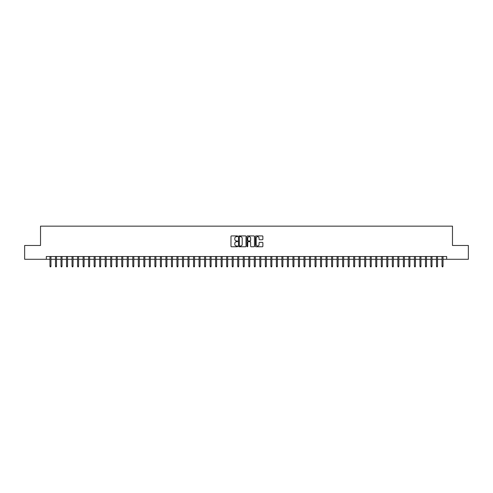 <?xml version="1.0" encoding="UTF-8"?>
<svg xmlns="http://www.w3.org/2000/svg" width="493" height="493" viewBox="0 0 493 493"><rect width="100%" height="100%" fill="white"/><g stroke="black" fill="none" stroke-linecap="round" stroke-linejoin="round"><path stroke-width="0.74" d="M237.663 236.295A0.382 0.382 0 0 0 237.287 235.919L231.525 235.919A0.542 0.542 0 0 0 230.983 236.461L230.983 246.217A0.542 0.542 0 0 0 231.525 246.759L237.287 246.759A0.382 0.382 0 0 0 237.663 246.377A0.382 0.382 0 0 0 237.287 246.001L236.541 246.001A1.732 1.732 0 0 1 234.804 244.263L234.804 243.45A1.732 1.732 0 0 1 236.541 241.718L237.287 241.718A0.382 0.382 0 0 0 237.663 241.336A0.382 0.382 0 0 0 237.287 240.96L236.541 240.96A1.732 1.732 0 0 1 234.804 239.222L234.804 238.409A1.732 1.732 0 0 1 236.541 236.677L237.287 236.677A0.382 0.382 0 0 0 237.663 236.295M262.344 239.74A0.542 0.542 0 0 0 262.88 239.197L262.88 236.461A0.542 0.542 0 0 0 262.344 235.919L255.947 235.919A0.542 0.542 0 0 0 255.405 236.461L255.405 246.217A0.542 0.542 0 0 0 255.947 246.759L262.344 246.759A0.542 0.542 0 0 0 262.88 246.217L262.88 242.907A0.542 0.542 0 0 0 262.344 242.365L259.601 242.365A0.542 0.542 0 0 0 259.059 242.907L259.059 244.546A1.448 1.448 0 0 1 257.611 246.001A1.448 1.448 0 0 1 256.163 244.546L256.163 238.125A1.448 1.448 0 0 1 257.611 236.677A1.448 1.448 0 0 1 259.059 238.125L259.059 239.197A0.542 0.542 0 0 0 259.601 239.74L262.344 239.74M46.324 259.281L24.65 259.281L24.65 245.477L40.525 245.477L40.525 226.151L452.475 226.151L452.475 245.477L468.35 245.477L468.35 259.281L446.676 259.281L446.676 256.52L46.324 256.52L46.324 259.281L49.972 259.281M246.025 236.461A0.542 0.542 0 0 0 245.483 235.919L239.087 235.919A0.542 0.542 0 0 0 238.544 236.461L238.544 246.217A0.542 0.542 0 0 0 239.087 246.759L245.483 246.759A0.542 0.542 0 0 0 246.025 246.217L246.025 236.461M247.517 235.919L253.913 235.919A0.542 0.542 0 0 1 254.456 236.461L254.456 246.217A0.542 0.542 0 0 1 253.913 246.759L251.177 246.759A0.542 0.542 0 0 1 250.635 246.217L250.635 242.26A0.542 0.542 0 0 0 250.093 241.718L248.275 241.718A0.542 0.542 0 0 0 247.732 242.26L247.732 246.377A0.382 0.382 0 0 1 247.357 246.759A0.382 0.382 0 0 1 246.975 246.377L246.975 236.461A0.542 0.542 0 0 1 247.517 235.919M50.964 259.281L55.493 259.281M56.485 259.281L61.015 259.281M62.007 259.281L66.537 259.281M67.529 259.281L72.058 259.281M73.05 259.281L77.58 259.281M78.572 259.281L83.101 259.281M84.093 259.281L88.623 259.281M89.615 259.281L94.145 259.281M95.137 259.281L99.666 259.281M100.664 259.281L105.188 259.281M106.186 259.281L110.709 259.281M111.708 259.281L116.231 259.281M117.229 259.281L121.759 259.281M122.751 259.281L127.28 259.281M128.272 259.281L132.802 259.281M133.794 259.281L138.323 259.281M139.316 259.281L143.845 259.281M144.837 259.281L149.367 259.281M150.359 259.281L154.888 259.281M155.88 259.281L160.41 259.281M161.402 259.281L165.931 259.281M166.924 259.281L171.453 259.281M172.451 259.281L176.975 259.281M177.973 259.281L182.496 259.281M183.495 259.281L188.024 259.281M189.016 259.281L193.546 259.281M194.538 259.281L199.067 259.281M200.059 259.281L204.589 259.281M205.581 259.281L210.11 259.281M211.103 259.281L215.632 259.281M216.624 259.281L221.154 259.281M222.146 259.281L226.675 259.281M227.667 259.281L232.197 259.281M233.189 259.281L237.718 259.281M238.717 259.281L243.24 259.281M244.238 259.281L248.762 259.281M249.76 259.281L254.283 259.281M255.282 259.281L259.811 259.281M260.803 259.281L265.333 259.281M266.325 259.281L270.854 259.281M271.846 259.281L276.376 259.281M277.368 259.281L281.897 259.281M282.89 259.281L287.419 259.281M288.411 259.281L292.941 259.281M293.933 259.281L298.462 259.281M299.454 259.281L303.984 259.281M304.976 259.281L309.505 259.281M310.504 259.281L315.027 259.281M316.025 259.281L320.549 259.281M321.547 259.281L326.076 259.281M327.069 259.281L331.598 259.281M332.59 259.281L337.12 259.281M338.112 259.281L342.641 259.281M343.633 259.281L348.163 259.281M349.155 259.281L353.684 259.281M354.677 259.281L359.206 259.281M360.198 259.281L364.728 259.281M365.72 259.281L370.249 259.281M371.241 259.281L375.771 259.281M376.769 259.281L381.292 259.281M382.291 259.281L386.814 259.281M387.812 259.281L392.336 259.281M393.334 259.281L397.863 259.281M398.855 259.281L403.385 259.281M404.377 259.281L408.907 259.281M409.899 259.281L414.428 259.281M415.42 259.281L419.95 259.281M420.942 259.281L425.471 259.281M426.463 259.281L430.993 259.281M431.985 259.281L436.515 259.281M437.507 259.281L442.036 259.281M443.028 259.281L446.676 259.281M239.684 236.677A0.382 0.382 0 0 0 239.302 237.053L239.302 245.619A0.382 0.382 0 0 0 239.684 246.001L240.467 246.001A1.732 1.732 0 0 0 242.205 244.263L242.205 238.409A1.732 1.732 0 0 0 240.467 236.677L239.684 236.677M250.635 238.15A1.448 1.448 0 0 0 249.181 236.702A1.448 1.448 0 0 0 247.732 238.15L247.732 240.418A0.542 0.542 0 0 0 248.275 240.96L250.093 240.96A0.542 0.542 0 0 0 250.635 240.418L250.635 238.15M49.972 266.134L50.187 266.849L50.742 266.849L50.964 266.134L49.972 266.134L49.972 256.52M50.964 266.134L50.964 256.52M55.493 266.134L55.709 266.849L56.264 266.849L56.485 266.134L55.493 266.134L55.493 256.52M56.485 266.134L56.485 256.52M61.015 266.134L61.237 266.849L61.785 266.849L62.007 266.134L61.015 266.134L61.015 256.52M62.007 266.134L62.007 256.52M66.537 266.134L66.758 266.849L67.307 266.849L67.529 266.134L66.537 266.134L66.537 256.52M67.529 266.134L67.529 256.52M72.058 266.134L72.28 266.849L72.828 266.849L73.05 266.134L72.058 266.134L72.058 256.52M73.05 266.134L73.05 256.52M77.58 266.134L77.802 266.849L78.35 266.849L78.572 266.134L77.58 266.134L77.58 256.52M78.572 266.134L78.572 256.52M83.101 266.134L83.323 266.849L83.872 266.849L84.093 266.134L83.101 266.134L83.101 256.52M84.093 266.134L84.093 256.52M88.623 266.134L88.845 266.849L89.399 266.849L89.615 266.134L88.623 266.134L88.623 256.52M89.615 266.134L89.615 256.52M94.145 266.134L94.366 266.849L94.921 266.849L95.137 266.134L94.145 266.134L94.145 256.52M95.137 266.134L95.137 256.52M99.666 266.134L99.888 266.849L100.443 266.849L100.664 266.134L99.666 266.134L99.666 256.52M100.664 266.134L100.664 256.52M105.188 266.134L105.41 266.849L105.964 266.849L106.186 266.134L105.188 266.134L105.188 256.52M106.186 266.134L106.186 256.52M110.709 266.134L110.931 266.849L111.486 266.849L111.708 266.134L110.709 266.134L110.709 256.52M111.708 266.134L111.708 256.52M116.231 266.134L116.453 266.849L117.007 266.849L117.229 266.134L116.231 266.134L116.231 256.52M117.229 266.134L117.229 256.52M121.759 266.134L121.974 266.849L122.529 266.849L122.751 266.134L121.759 266.134L121.759 256.52M122.751 266.134L122.751 256.52M127.28 266.134L127.496 266.849L128.051 266.849L128.272 266.134L127.28 266.134L127.28 256.52M128.272 266.134L128.272 256.52M132.802 266.134L133.024 266.849L133.572 266.849L133.794 266.134L132.802 266.134L132.802 256.52M133.794 266.134L133.794 256.52M138.323 266.134L138.545 266.849L139.094 266.849L139.316 266.134L138.323 266.134L138.323 256.52M139.316 266.134L139.316 256.52M143.845 266.134L144.067 266.849L144.615 266.849L144.837 266.134L143.845 266.134L143.845 256.52M144.837 266.134L144.837 256.52M149.367 266.134L149.589 266.849L150.137 266.849L150.359 266.134L149.367 266.134L149.367 256.52M150.359 266.134L150.359 256.52M154.888 266.134L155.11 266.849L155.659 266.849L155.88 266.134L154.888 266.134L154.888 256.52M155.88 266.134L155.88 256.52M160.41 266.134L160.632 266.849L161.186 266.849L161.402 266.134L160.41 266.134L160.41 256.52M161.402 266.134L161.402 256.52M165.931 266.134L166.153 266.849L166.708 266.849L166.924 266.134L165.931 266.134L165.931 256.52M166.924 266.134L166.924 256.52M171.453 266.134L171.675 266.849L172.23 266.849L172.451 266.134L171.453 266.134L171.453 256.52M172.451 266.134L172.451 256.52M176.975 266.134L177.197 266.849L177.751 266.849L177.973 266.134L176.975 266.134L176.975 256.52M177.973 266.134L177.973 256.52M182.496 266.134L182.718 266.849L183.273 266.849L183.495 266.134L182.496 266.134L182.496 256.52M183.495 266.134L183.495 256.52M188.024 266.134L188.24 266.849L188.794 266.849L189.016 266.134L188.024 266.134L188.024 256.52M189.016 266.134L189.016 256.52M193.546 266.134L193.761 266.849L194.316 266.849L194.538 266.134L193.546 266.134L193.546 256.52M194.538 266.134L194.538 256.52M199.067 266.134L199.289 266.849L199.838 266.849L200.059 266.134L199.067 266.134L199.067 256.52M200.059 266.134L200.059 256.52M204.589 266.134L204.811 266.849L205.359 266.849L205.581 266.134L204.589 266.134L204.589 256.52M205.581 266.134L205.581 256.52M210.11 266.134L210.332 266.849L210.881 266.849L211.103 266.134L210.11 266.134L210.11 256.52M211.103 266.134L211.103 256.52M215.632 266.134L215.854 266.849L216.402 266.849L216.624 266.134L215.632 266.134L215.632 256.52M216.624 266.134L216.624 256.52M221.154 266.134L221.375 266.849L221.924 266.849L222.146 266.134L221.154 266.134L221.154 256.52M222.146 266.134L222.146 256.52M226.675 266.134L226.897 266.849L227.452 266.849L227.667 266.134L226.675 266.134L226.675 256.52M227.667 266.134L227.667 256.52M232.197 266.134L232.419 266.849L232.973 266.849L233.189 266.134L232.197 266.134L232.197 256.52M233.189 266.134L233.189 256.52M237.718 266.134L237.94 266.849L238.495 266.849L238.717 266.134L237.718 266.134L237.718 256.52M238.717 266.134L238.717 256.52M243.24 266.134L243.462 266.849L244.017 266.849L244.238 266.134L243.24 266.134L243.24 256.52M244.238 266.134L244.238 256.52M248.762 266.134L248.983 266.849L249.538 266.849L249.76 266.134L248.762 266.134L248.762 256.52M249.76 266.134L249.76 256.52M254.283 266.134L254.505 266.849L255.06 266.849L255.282 266.134L254.283 266.134L254.283 256.52M255.282 266.134L255.282 256.52M259.811 266.134L260.027 266.849L260.581 266.849L260.803 266.134L259.811 266.134L259.811 256.52M260.803 266.134L260.803 256.52M265.333 266.134L265.548 266.849L266.103 266.849L266.325 266.134L265.333 266.134L265.333 256.52M266.325 266.134L266.325 256.52M270.854 266.134L271.076 266.849L271.625 266.849L271.846 266.134L270.854 266.134L270.854 256.52M271.846 266.134L271.846 256.52M276.376 266.134L276.598 266.849L277.146 266.849L277.368 266.134L276.376 266.134L276.376 256.52M277.368 266.134L277.368 256.52M281.897 266.134L282.119 266.849L282.668 266.849L282.89 266.134L281.897 266.134L281.897 256.52M282.89 266.134L282.89 256.52M287.419 266.134L287.641 266.849L288.189 266.849L288.411 266.134L287.419 266.134L287.419 256.52M288.411 266.134L288.411 256.52M292.941 266.134L293.162 266.849L293.711 266.849L293.933 266.134L292.941 266.134L292.941 256.52M293.933 266.134L293.933 256.52M298.462 266.134L298.684 266.849L299.239 266.849L299.454 266.134L298.462 266.134L298.462 256.52M299.454 266.134L299.454 256.52M303.984 266.134L304.206 266.849L304.76 266.849L304.976 266.134L303.984 266.134L303.984 256.52M304.976 266.134L304.976 256.52M309.505 266.134L309.727 266.849L310.282 266.849L310.504 266.134L309.505 266.134L309.505 256.52M310.504 266.134L310.504 256.52M315.027 266.134L315.249 266.849L315.803 266.849L316.025 266.134L315.027 266.134L315.027 256.52M316.025 266.134L316.025 256.52M320.549 266.134L320.77 266.849L321.325 266.849L321.547 266.134L320.549 266.134L320.549 256.52M321.547 266.134L321.547 256.52M326.076 266.134L326.292 266.849L326.847 266.849L327.069 266.134L326.076 266.134L326.076 256.52M327.069 266.134L327.069 256.52M331.598 266.134L331.814 266.849L332.368 266.849L332.59 266.134L331.598 266.134L331.598 256.52M332.59 266.134L332.59 256.52M337.12 266.134L337.341 266.849L337.89 266.849L338.112 266.134L337.12 266.134L337.12 256.52M338.112 266.134L338.112 256.52M342.641 266.134L342.863 266.849L343.411 266.849L343.633 266.134L342.641 266.134L342.641 256.52M343.633 266.134L343.633 256.52M348.163 266.134L348.385 266.849L348.933 266.849L349.155 266.134L348.163 266.134L348.163 256.52M349.155 266.134L349.155 256.52M353.684 266.134L353.906 266.849L354.455 266.849L354.677 266.134L353.684 266.134L353.684 256.52M354.677 266.134L354.677 256.52M359.206 266.134L359.428 266.849L359.976 266.849L360.198 266.134L359.206 266.134L359.206 256.52M360.198 266.134L360.198 256.52M364.728 266.134L364.949 266.849L365.504 266.849L365.72 266.134L364.728 266.134L364.728 256.52M365.72 266.134L365.72 256.52M370.249 266.134L370.471 266.849L371.026 266.849L371.241 266.134L370.249 266.134L370.249 256.52M371.241 266.134L371.241 256.52M375.771 266.134L375.993 266.849L376.547 266.849L376.769 266.134L375.771 266.134L375.771 256.52M376.769 266.134L376.769 256.52M381.292 266.134L381.514 266.849L382.069 266.849L382.291 266.134L381.292 266.134L381.292 256.52M382.291 266.134L382.291 256.52M386.814 266.134L387.036 266.849L387.59 266.849L387.812 266.134L386.814 266.134L386.814 256.52M387.812 266.134L387.812 256.52M392.336 266.134L392.557 266.849L393.112 266.849L393.334 266.134L392.336 266.134L392.336 256.52M393.334 266.134L393.334 256.52M397.863 266.134L398.079 266.849L398.634 266.849L398.855 266.134L397.863 266.134L397.863 256.52M398.855 266.134L398.855 256.52M403.385 266.134L403.601 266.849L404.155 266.849L404.377 266.134L403.385 266.134L403.385 256.52M404.377 266.134L404.377 256.52M408.907 266.134L409.128 266.849L409.677 266.849L409.899 266.134L408.907 266.134L408.907 256.52M409.899 266.134L409.899 256.52M414.428 266.134L414.65 266.849L415.198 266.849L415.42 266.134L414.428 266.134L414.428 256.52M415.42 266.134L415.42 256.52M419.95 266.134L420.172 266.849L420.72 266.849L420.942 266.134L419.95 266.134L419.95 256.52M420.942 266.134L420.942 256.52M425.471 266.134L425.693 266.849L426.242 266.849L426.463 266.134L425.471 266.134L425.471 256.52M426.463 266.134L426.463 256.52M430.993 266.134L431.215 266.849L431.763 266.849L431.985 266.134L430.993 266.134L430.993 256.52M431.985 266.134L431.985 256.52M436.515 266.134L436.736 266.849L437.291 266.849L437.507 266.134L436.515 266.134L436.515 256.52M437.507 266.134L437.507 256.52M442.036 266.134L442.258 266.849L442.813 266.849L443.028 266.134L442.036 266.134L442.036 256.52M443.028 266.134L443.028 256.52"/></g></svg>
